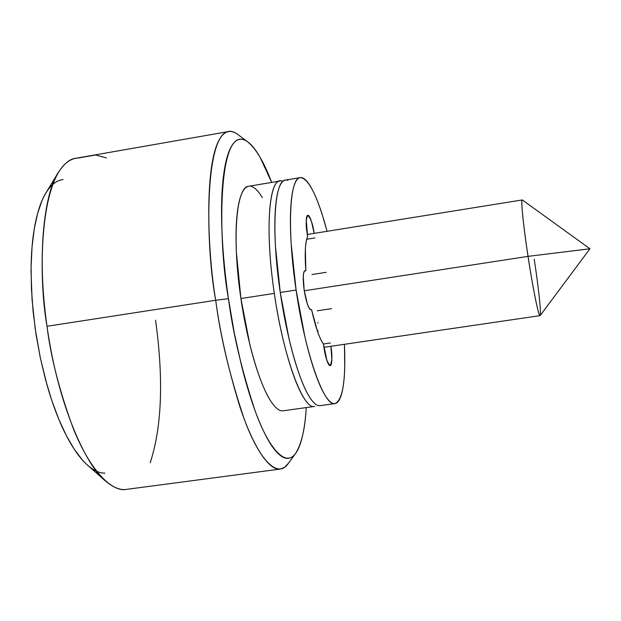 <?xml version="1.0" encoding="UTF-8"?>
<svg xmlns="http://www.w3.org/2000/svg" width="621" height="621" viewBox="0 0 621 621"><rect width="100%" height="100%" fill="white"/><g stroke="black" fill="none" stroke-linecap="round" stroke-linejoin="round"><path stroke-width="0.93" d="M534.215 259.097C538.764 288.788 541.605 315.833 540.037 315.654C538.679 316.795 532.911 288.571 528.044 256.372C530.652 274.404 538.081 316.524 540.115 315.615L589.95 248.773L528.044 256.372L589.95 248.773L522.323 199.962C520.235 199.877 525.25 238.72 528.044 256.372L304.267 290.775L528.044 256.372C523.286 225.283 520.662 199.046 522.277 199.954M228.45 298.67C217.87 242.547 217.001 120.691 247.282 141.526C255.844 148.326 263.979 161.957 271.688 182.411L260.129 157.377C254.757 147.984 249.58 142.201 244.596 140.043C239.605 137.893 235.227 139.973 231.47 146.284C227.713 152.65 224.973 163.183 223.257 177.878C221.55 192.673 221.13 210.604 221.992 231.664C222.885 252.809 225.035 275.142 228.45 298.67L234.303 333.097L241.553 365.785C246.847 386.922 252.522 404.923 258.569 419.788C264.608 434.553 270.453 445.117 276.112 451.467C281.74 457.755 286.747 459.757 291.125 457.475C295.48 455.177 298.965 449.231 301.573 439.637C303.902 431.083 305.462 420.394 306.246 407.578C305.066 429.142 301.426 444.558 295.309 453.811C285.055 467.9 267.822 446.833 254.641 409.526C241.546 369.441 232.813 332.491 228.45 298.67L215.712 300.261L228.45 298.67M247.15 141.425L237.113 133.973C204.2 111.105 204.34 240.358 215.712 300.261C206.498 246.941 202.842 137.699 228.249 131.605C231.462 130.984 234.854 132.102 238.433 134.951M282.834 181.448C269.498 173.601 264.259 226.665 274.327 293.384C265.035 231.61 268.691 180.005 280.327 180.983M249.176 186.207C236.454 185.423 231.68 237.012 240.917 298.53L274.327 293.384L240.917 298.53C247.391 343.545 260.16 385.983 271.424 402.09M155.56 320.188C163.696 379.245 161.918 426.767 150.22 462.754M143.226 487.159L125.388 489.519C120.086 490.334 113.558 487.57 105.803 481.236C87.848 468.063 58.514 408.758 47.01 326.289C36.018 250.279 45.636 190.6 58.312 172.491C64.305 163.377 70.196 158.634 75.987 158.254L75.257 158.378C39.395 166.312 37.586 274.179 47.01 326.289L215.712 300.261L47.01 326.289C50.743 357.052 59.492 391.075 73.231 428.358C87.258 463.592 107.899 490.986 125.388 489.519L280.156 469.088C267.736 470.718 251.458 442.362 239.59 405.792C227.822 367.104 219.857 331.925 215.712 300.261C220.331 336.31 229.716 375.573 243.867 418.057C258.111 457.553 276.756 479.365 287.88 464.066L295.068 454.145M106.439 157.905L95.595 154.986L106.439 157.905M288.664 462.979L284.666 467.264L280.156 469.088M46.101 192.603C41.514 200.009 37.897 210.294 35.242 223.467C32.494 237.253 31.097 253.275 31.05 271.54L32.075 299.594L35.218 328.827L40.342 357.975L47.235 385.781C52.436 403.829 58.343 419.524 64.964 432.876C71.586 446.165 78.355 456.225 85.287 463.08L85.294 463.087M63.086 179.585C54.865 180.525 47.864 187.464 42.096 200.389L37.648 213.236L34.256 228.862L32.044 246.956L31.089 267.1L31.446 288.827L33.123 311.563L36.096 334.719L40.287 357.665L45.566 379.78L51.799 400.483L58.801 419.26L66.377 435.663L74.31 449.34L82.414 460.029C90.34 468.824 97.862 473.21 104.965 473.171M314.684 406.398C303.382 410.535 283.471 357.502 274.327 293.384C281.678 344.453 296.256 391.23 307.449 402.695M283.347 410.768C280.42 411.304 277.168 409.386 273.589 405.016C269.623 400.165 265.571 392.511 261.433 382.055C257.288 371.552 253.415 359.023 249.821 344.476L240.917 298.53L236.407 252.623C235.755 238.099 235.957 225.602 237.028 215.114C238.107 204.682 239.908 197.02 242.431 192.137C244.364 188.404 246.576 186.424 249.075 186.207M251.404 186.455C254.858 187.534 258.499 191.252 262.318 197.61M77.982 158.068L95.595 154.986M305.175 270.709L305.175 270.709C304.111 270.632 303.475 272.479 303.265 276.252L304.166 290.147C302.714 278.744 302.986 272.27 304.996 270.717L305.175 270.709M285.854 180.051C274.404 179.042 270.95 230.647 280.257 292.475L296.101 290.03C286.762 228.093 289.689 176.473 300.618 177.575C308.451 178.747 316.803 194.924 325.676 226.114M320.211 405.629C317.595 406.126 314.637 404.155 311.354 399.722C307.713 394.793 303.948 387.062 300.059 376.52C296.155 365.924 292.475 353.31 289.006 338.678L280.257 292.475L296.101 290.03C305.307 354.319 324.519 407.601 335.076 403.557C342.784 400.009 345.905 380.254 344.438 344.298L344.748 366.499C344.5 377.048 343.623 385.556 342.109 392.014C340.587 398.472 338.492 402.245 335.821 403.347C333.143 404.418 330.054 402.501 326.561 397.595C323.052 392.635 319.404 384.873 315.608 374.292C311.812 363.665 308.202 351.012 304.787 336.334L296.101 290.03L291.179 243.867C290.286 229.289 290.178 216.752 290.853 206.265C291.544 195.825 292.91 188.186 294.959 183.358C297.017 178.561 299.539 176.737 302.528 177.885C305.516 179.05 308.722 182.861 312.146 189.335C315.561 195.801 318.946 204.301 322.307 214.843L327.096 231.299M304.166 290.147L307.364 304.073C308.691 307.876 309.879 309.755 310.927 309.7L311.579 309.669L317.424 331.179C319.512 337.211 321.531 341.534 323.479 344.15L326.98 360.669C328.214 364.209 329.301 365.854 330.248 365.622C331.195 365.365 331.73 363.339 331.847 359.543L330.908 346.277C332.406 355.134 332.165 361.585 330.178 365.637C327.158 362.4 325.086 356.33 323.96 347.418L323.479 344.15C319.373 338.282 315.406 326.786 311.579 309.669L310.927 309.7C308.435 308.559 306.184 302.039 304.166 290.147M314.218 233.372L311.447 221.425C310.205 217.629 309.079 215.596 308.055 215.316C307.038 215.052 306.432 216.667 306.246 220.168L307.605 236.57C306.425 239.132 305.672 243.401 305.353 249.37L305.842 270.764C304.624 253.71 305.214 242.314 307.605 236.57L307.123 233.317C305.695 224.957 305.905 218.949 307.752 215.301C310.756 218.266 312.914 224.282 314.218 233.372M309.359 396.757C298.973 380.44 286.801 337.7 280.257 292.475L275.452 246.382C274.629 231.819 274.614 219.291 275.406 208.803C276.205 198.363 277.696 190.725 279.885 185.873C282.074 181.068 284.728 179.228 287.857 180.346M304.538 270.966L305.842 270.764L304.538 270.966M330.419 342.963L323.37 343.995L330.419 342.963M317.284 310.818L331.567 308.66L317.284 310.818M317.836 331.754L317.882 330.512M317.921 323.153L317.905 322.563M326.196 272.324L311.936 274.544L326.196 272.324M306.681 239.264L314.909 237.952L306.681 239.264M522.238 199.954L307.294 234.482M248.594 186.284L279.799 181.053M75.257 158.378L228.249 131.605M58.312 172.491L45.83 193.046M87.708 465.346L105.803 481.236M283.122 410.799L314.459 406.437M540.029 315.654L323.945 347.302M299.858 177.684L285.326 180.121M334.711 403.611L320.017 405.66"/></g></svg>
